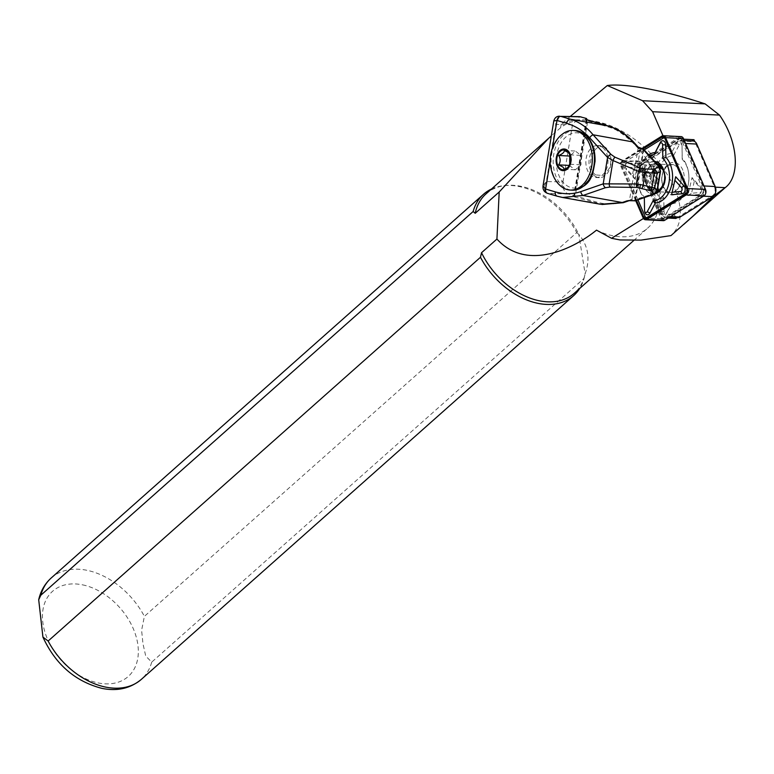 <?xml version="1.0" encoding="UTF-8"?>
<svg xmlns="http://www.w3.org/2000/svg" width="774" height="774" viewBox="0 0 774 774"><rect width="100%" height="100%" fill="white"/><g stroke="black" fill="none" stroke-linecap="round" stroke-linejoin="round"><path stroke-width="0.58" stroke-dasharray="3.87 2.9" d="M658.132 161.979L652.85 165.268L655.81 172.099A6.889 4.76 92.9 0 1 655.443 171.044A6.889 4.76 92.9 0 1 658.132 161.979L646.851 161.408L682.697 139.117L681.807 137.056L639.072 163.624L662.989 218.878L664.585 217.891L641.559 164.688L646.851 161.408L645.671 161.35A6.889 4.76 -87.1 0 0 642.971 170.415A6.889 4.76 -87.1 0 0 643.339 171.47L661.722 213.934A6.889 4.76 -87.1 0 0 665.437 217.001A6.889 4.76 -87.1 0 0 667.527 216.43L700.373 196.016A6.889 4.76 -87.1 0 0 702.695 185.895L684.313 143.432A6.889 4.76 -87.1 0 0 680.598 140.365A6.889 4.76 -87.1 0 0 678.508 140.936L645.671 161.35M566.955 168.306L568.6 166.884L569.916 164.233C571.918 161.224 571.918 158.09 569.906 154.848L567.797 151.743M584.902 135.953A27.671 19.108 -87.1 0 0 558.78 147.563A27.671 19.108 -87.1 0 0 565.823 184.909A27.671 19.108 -87.1 0 0 591.946 173.289A27.671 19.108 -87.1 0 0 584.902 135.953M562.108 134.386A29.838 20.608 -87.1 0 0 559.544 185.005M602.443 147.36A16.002 11.049 -87.1 0 0 597.731 145.541A16.002 11.049 -87.1 0 0 586.344 157.422A16.002 11.049 -87.1 0 0 591.404 175.679A16.002 11.049 -87.1 0 0 596.115 177.507A16.002 11.049 -87.1 0 0 607.503 165.626A16.002 11.049 -87.1 0 0 602.443 147.36M594.538 175.843A16.002 11.049 92.9 0 1 589.478 157.577A16.002 11.049 92.9 0 1 600.866 145.696A16.002 11.049 92.9 0 1 605.578 147.524A16.002 11.049 92.9 0 1 610.831 157.441A16.002 11.049 92.9 0 1 610.347 166.99A16.002 11.049 92.9 0 1 599.25 177.672A16.002 11.049 92.9 0 1 594.538 175.843M595.69 174.924C583.848 166.807 594.742 138.749 605.984 148.521L610.889 157.77L610.434 166.671L604.242 175.611L595.69 174.924M665.214 180.603C666.462 175.698 664.605 171.441 659.651 167.823C654.02 168.326 650.992 171.151 650.566 176.298C649.318 181.203 651.176 185.46 656.129 189.079C661.77 188.575 664.798 185.75 665.214 180.603L659.874 189.524M650.16 190.152L642.575 175.853L651.098 166.294L658.684 180.594L650.16 190.152L657.378 190.317L656.642 190.336L648.989 176.046L657.571 166.487L659.729 166.961M663.318 170.135L665.224 180.777M486.053 193.848A66.467 45.956 -131.6 0 1 506.022 185.46A66.467 45.956 -131.6 0 1 521.008 186.321A66.467 45.956 -131.6 0 1 578.807 234.387L576.727 232.616L144.39 616.365L141.603 630.268L142.987 643.833L145.735 656.062L151.714 662.138L584.06 278.388A67.822 46.895 -131.6 0 1 579.697 288.46M491.461 189.04A67.822 46.895 -131.6 0 1 503.961 185.663A67.822 46.895 -131.6 0 1 519.248 186.553A67.822 46.895 -131.6 0 1 576.727 232.616M570.283 116.439L561.227 124.101C570.138 119.612 581.168 118.664 594.306 121.266A66.467 45.956 -131.6 0 1 651.524 168.161A66.467 45.956 -131.6 0 1 647.586 228.204A66.467 45.956 -131.6 0 1 612.631 235.722A66.467 45.956 -131.6 0 1 596.502 230.139M584.06 278.388L585.125 273.822A66.467 45.956 -131.6 0 1 584.989 274.431A66.467 45.956 -131.6 0 1 574.298 293.259M585.125 273.822C590.417 259 588.317 245.861 578.807 234.387L585.125 273.822M691.985 140.936L690.979 141.565A6.889 4.76 92.9 0 1 693.069 140.994M677.26 217.6L677.327 217.552A6.889 4.76 92.9 0 1 674.193 214.562L661.722 213.934M668.252 218.075L664.585 217.891M674.193 214.562L675.47 217.513M652.85 165.268L641.559 164.688M561.227 124.101L560.618 127.72A66.467 45.956 -131.6 0 1 594.306 121.266C649.734 130.013 702.124 207.596 671 235.586M543.048 185.789L546.328 181.542L562.979 181.948C562.388 188.15 564.13 192.145 568.203 193.935L573.669 195.541L574.792 194.758L572.944 196.132A5.428 0.639 -170.6 0 0 574.337 196.886L601.901 204.5M587.224 119.815L574.792 194.758L574.182 195.261A4.344 0.513 9.4 0 0 574.144 195.309A4.344 0.513 9.4 0 0 575.295 195.861L587.727 120.918A4.344 0.513 -170.6 0 1 586.576 120.367A4.344 0.513 -170.6 0 1 586.615 120.318L587.214 119.825M562.979 181.948L572.45 124.817L579.697 116.661M643.475 218.462L644.326 217.929L620.409 162.675L662.979 135.721M560.618 127.72L551.33 135.905M677.908 217.639A6.889 4.76 92.9 0 1 677.327 217.552L712.564 195.658A5.805 4.005 -87.1 0 0 714.518 187.134L694.8 141.574M663.144 136.108L681.807 137.056M683.732 139.175L682.697 139.117M644.326 217.929L662.989 218.878M655.81 172.099L643.339 171.47M690.979 141.565L678.508 140.936M639.072 163.624L620.409 162.675M633.616 142.31A1.084 0.648 -42.3 0 1 633.49 142.735C626.505 135.179 618.194 129.945 608.538 127.033L587.727 120.918A1.084 0.774 -73.6 0 0 587.369 119.883M574.337 196.886A1.084 0.774 -73.6 0 0 575.295 195.861L596.106 201.975C605.781 204.742 614.982 204.655 623.709 201.714A1.084 0.755 -109.1 0 1 623.457 202.595M640.369 148.627L640.262 149.276L638.173 147.873L633.49 142.735M623.709 201.714L629.572 199.682L631.961 199.324L631.719 200.36M559.554 116.177L555.8 124.411L546.328 181.542C543.319 187.269 543.89 191.236 548.04 193.442L561.992 197.36M572.45 124.817L555.8 124.411L553.807 120.957M596.106 201.975A1.084 0.774 -73.6 0 1 595.148 203.001L557.725 196.286M608.19 126.007A1.084 0.774 -73.6 0 1 608.538 127.033M638.192 147.099A1.084 0.648 -42.3 0 1 638.173 147.873L629.572 199.682A1.084 0.755 -109.1 0 1 629.146 200.669M660.532 171.325L659.438 167.397L643.707 150.127A1.084 0.648 137.7 0 0 643.842 149.701M657.407 190.133L660.241 171.18M654.765 193.974A1.084 0.755 70.9 0 0 655.191 192.987L657.126 189.998M659.458 166.623A1.084 0.648 -42.3 0 1 659.438 167.397M643.252 149.218L643.707 150.127L635.464 199.827A1.084 0.755 -109.1 0 1 635.212 200.708M655.191 192.987L634.903 199.702L643.146 150.001L640.262 149.276L631.961 199.324L634.903 199.702L634.632 200.795M569.132 165.413L575.372 169.816L580.993 164.794L580.984 155.419L575.353 151.046L569.993 155.826M569.741 163.962L569.741 165.442M564.275 150.485L575.353 151.046M569.906 154.848L580.984 155.419M569.916 164.233L580.993 164.794M564.294 169.254L575.372 169.816M644.597 167.919A2.167 1.5 92.9 0 1 645.951 164.881L654.485 164.107L651.718 176.104L645.052 168.79A2.167 1.5 92.9 0 1 644.597 167.919M644.345 162.637A4.344 2.999 -87.1 0 0 641.627 168.703A4.344 2.999 -87.1 0 0 642.555 170.454L650.895 179.616L655.017 161.669L644.345 162.637L645.951 164.881M701.447 189.446A2.167 1.5 92.9 0 1 701.515 189.746A2.167 1.5 92.9 0 1 701.447 191.043A2.167 1.5 92.9 0 1 700.083 192.484L691.559 193.258L694.317 181.261L700.983 188.575A2.167 1.5 92.9 0 1 701.447 189.446M698.554 194.564A4.344 2.999 -87.1 0 0 701.273 191.681A4.344 2.999 -87.1 0 0 701.399 189.088A4.344 2.999 -87.1 0 0 701.273 188.498A4.344 2.999 -87.1 0 0 700.354 186.747L692.014 177.594L687.883 195.541L698.554 194.564L700.083 192.484M683.5 172.167A16.273 11.242 92.9 0 1 677.124 193.587A16.273 11.242 92.9 0 1 662.544 185.199A16.273 11.242 92.9 0 1 662.06 182.993A16.273 11.242 92.9 0 1 662.554 173.289A16.273 11.242 92.9 0 1 673.032 162.424A16.273 11.242 92.9 0 1 683.5 172.167M680.53 172.96A14.106 9.743 92.9 0 1 675.015 191.517A14.106 9.743 92.9 0 1 662.37 184.251A14.106 9.743 92.9 0 1 661.954 182.335A14.106 9.743 92.9 0 1 662.38 173.927A14.106 9.743 92.9 0 1 671.464 164.514A14.106 9.743 92.9 0 1 680.53 172.96M681.933 145.115A2.167 1.5 92.9 0 1 682 145.406A2.167 1.5 92.9 0 1 682.039 145.851L682.271 159.415A23.056 15.925 92.9 0 1 688.541 172.583A23.056 15.925 92.9 0 1 687.844 186.331A23.056 15.925 92.9 0 1 672.538 201.724L666.675 212.666A2.167 1.5 92.9 0 1 664.102 212.25A2.167 1.5 92.9 0 1 664.005 211.515L663.773 197.951A23.056 15.925 92.9 0 1 658.181 187.908A23.056 15.925 92.9 0 1 673.496 155.642L679.369 144.699A2.167 1.5 92.9 0 1 681.933 145.115M681.971 145.628A4.344 2.999 -87.1 0 0 681.894 144.757A4.344 2.999 -87.1 0 0 681.768 144.167A4.344 2.999 -87.1 0 0 676.631 143.335L671.213 153.426A25.232 17.415 -87.1 0 0 655.21 188.701A25.232 17.415 -87.1 0 0 660.715 199.063L660.928 211.573A4.344 2.999 -87.1 0 0 661.141 213.034A4.344 2.999 -87.1 0 0 666.279 213.876L671.687 203.785A25.232 17.415 -87.1 0 0 687.67 186.969A25.232 17.415 -87.1 0 0 688.434 171.925A25.232 17.415 -87.1 0 0 682.184 158.148L682.039 145.851M671.213 153.426L673.496 155.642M639.44 166.729A3.251 2.245 92.9 0 1 639.343 166.284A3.251 2.245 92.9 0 1 639.44 164.349A3.251 2.245 92.9 0 1 640.717 162.443L680.085 137.975A3.251 2.245 92.9 0 1 682.823 139.156L704.853 190.056A3.251 2.245 92.9 0 1 703.76 194.845L664.392 219.313A3.251 2.245 92.9 0 1 661.644 218.133L639.614 167.223A3.251 2.245 92.9 0 1 639.44 166.729M639.353 166.255A2.167 1.5 92.9 0 1 639.295 165.965A2.167 1.5 92.9 0 1 639.353 164.668A2.167 1.5 92.9 0 1 640.204 163.401L679.572 138.933A2.167 1.5 92.9 0 1 681.401 139.717L703.431 190.617A2.167 1.5 92.9 0 1 702.695 193.81L663.337 218.278A2.167 1.5 92.9 0 1 661.509 217.494L639.469 166.584A2.167 1.5 92.9 0 1 639.353 166.255M625.615 167.803A2.167 1.5 92.9 0 1 625.15 166.932A2.167 1.5 92.9 0 1 625.082 166.633A2.167 1.5 92.9 0 1 625.15 165.336A2.167 1.5 92.9 0 1 626.514 163.895L635.038 163.12L632.281 175.118L625.615 167.803L626.243 169.632L634.583 178.784L638.714 160.837L628.043 161.814A4.344 2.999 -87.1 0 0 625.324 164.698A4.344 2.999 -87.1 0 0 625.189 167.29A4.344 2.999 -87.1 0 0 625.324 167.881A4.344 2.999 -87.1 0 0 626.243 169.632M655.462 193.616A16.273 11.242 92.9 0 1 643.097 184.212A16.273 11.242 92.9 0 1 654.765 161.466M656.913 163.827A14.106 9.743 -87.1 0 0 647.615 169.235A14.106 9.743 -87.1 0 0 646.067 183.419A14.106 9.743 -87.1 0 0 657.039 191.488M644.345 198.163A25.232 17.415 -87.1 0 0 644.413 198.231L644.326 196.964A23.056 15.925 92.9 0 1 638.734 186.921A23.056 15.925 92.9 0 1 638.057 183.796A23.056 15.925 92.9 0 1 638.753 170.048A23.056 15.925 92.9 0 1 649.483 155.671M648.641 154.752A25.232 17.415 -87.1 0 0 638.918 169.409A25.232 17.415 -87.1 0 0 638.163 184.454A25.232 17.415 -87.1 0 0 638.908 187.869A25.232 17.415 -87.1 0 0 643.949 197.718M636.46 200.321L621.745 166.323A3.251 2.245 92.9 0 1 621.561 165.82A3.251 2.245 92.9 0 1 622.838 161.534L643.02 148.995M637.911 199.818L623.167 165.762A2.167 1.5 92.9 0 1 623.051 165.423A2.167 1.5 92.9 0 1 623.902 162.569L644.239 149.924M663.347 220.667A4.344 2.999 92.9 0 1 661.006 218.732L638.976 167.823A4.344 2.999 92.9 0 1 638.744 167.165A4.344 2.999 92.9 0 1 640.437 161.447L679.804 136.979A4.344 2.999 92.9 0 1 681.12 136.621M635.677 200.592L621.096 166.923A4.344 2.999 92.9 0 1 620.864 166.255A4.344 2.999 92.9 0 1 622.567 160.547L641.685 148.656M657.232 164.175A13.835 9.549 -87.1 0 0 655.849 163.962A13.835 9.549 -87.1 0 0 646.242 183.312A13.835 9.549 -87.1 0 0 654.446 191.594A13.835 9.549 -87.1 0 0 657.155 191.178M662.544 184.135A13.835 9.549 92.9 0 1 672.151 164.785A13.835 9.549 92.9 0 1 680.356 173.066A13.835 9.549 92.9 0 1 670.748 192.416A13.835 9.549 92.9 0 1 662.544 184.135M664.131 182.761A14.106 9.743 -87.1 0 0 664.218 182.451A14.106 9.743 -87.1 0 0 664.643 174.044A14.106 9.743 -87.1 0 0 664.585 173.724M675.702 176.762L671.58 194.709M644.413 198.231L644.626 210.751A4.344 2.999 -87.1 0 0 644.703 211.621M687.273 190.269A2.167 1.5 92.9 0 1 687.302 190.414A2.167 1.5 92.9 0 1 687.244 191.71A2.167 1.5 92.9 0 1 687.196 191.855M644.336 197.593L644.326 196.964M638.714 160.837L635.038 163.12M634.583 178.784L632.281 175.118M660.715 199.063L663.773 197.951M682.184 158.148L682.271 159.415M671.687 203.785L672.538 201.724M687.883 195.541L691.559 193.258M692.014 177.594L694.317 181.261M655.017 161.669L654.485 164.107M650.895 179.616L651.718 176.104M575.305 130.545A29.838 20.608 -87.1 0 0 554.068 152.701A29.838 20.608 -87.1 0 0 563.501 186.747A29.838 20.608 -87.1 0 0 572.286 190.152M650.566 176.298L648.989 176.046M82.537 584.844A56.966 39.387 -131.6 0 1 137.685 643.533A56.966 39.387 -131.6 0 1 98.25 682.949A56.966 39.387 -131.6 0 1 43.102 624.26A56.966 39.387 -131.6 0 1 82.537 584.844M51.239 577.965A67.822 46.895 -131.6 0 1 86.901 570.293A67.822 46.895 -131.6 0 1 144.39 616.365M151.714 662.138A67.822 46.895 -131.6 0 1 141.284 679.417M712.564 195.658L713.918 195.725M714.518 187.134L715.408 187.173M550.091 162.018L552.394 148.134M572.944 196.132A1.084 1.074 50.9 0 0 574.182 195.261L586.615 120.318A1.084 1.074 50.9 0 0 585.725 119.061M568.203 193.935L548.04 193.442A4.344 3.096 -73.6 0 1 547.518 193.355M685.6 143.5L684.313 143.432M703.982 185.963L702.695 185.895M703.479 196.18L700.373 196.016M670.642 216.585L667.527 216.43M660.928 211.573L664.005 211.515M640.204 163.401L640.717 162.443M623.167 165.762L621.745 166.323M640.437 161.447L622.567 160.547M638.976 167.823L621.096 166.923M661.006 218.732L643.136 217.823M679.804 136.979L661.934 136.079M623.902 162.569L622.838 161.534M628.043 161.814L626.514 163.895M639.469 166.584L639.614 167.223M679.572 138.933L680.085 137.975M681.401 139.717L682.823 139.156M703.431 190.617L704.853 190.056M702.695 193.81L703.76 194.845M663.337 218.278L664.392 219.313M661.509 217.494L661.644 218.133M666.279 213.876L666.675 212.666M676.631 143.335L679.369 144.699M700.354 186.747L700.983 188.575M642.555 170.454L645.052 168.79M597.731 145.541L600.866 145.696M651.098 166.294L659.7 166.923M662.96 169.371L665.185 173.889L665.495 180.739L664.169 184.947L661.828 188.198L659.69 189.678M506.022 185.46L503.961 185.663M633.722 240.52L647.586 228.204M586.257 119.477L573.805 195.909L574.443 195.387M596.115 177.507L599.25 177.672M684.332 140.549L680.598 140.365M669.636 217.213L665.437 217.001M701.515 189.746L701.399 189.088M701.447 191.043L701.273 191.681M682 145.406L681.894 144.757M672.151 164.785L655.849 163.962M670.748 192.416L654.446 191.594M638.057 183.796L638.163 184.454M638.753 170.048L638.918 169.409M664.643 174.044L664.537 173.386M664.218 182.451L664.044 183.09M625.082 166.633L625.189 167.29M625.15 165.336L625.324 164.698M688.541 172.583L688.434 171.925M687.844 186.331L687.67 186.969M661.954 182.335L662.06 182.993M662.38 173.927L662.554 173.289"/><path stroke-width="1.16" d="M568.667 152.749L564.275 150.485C564.42 152.255 562.543 153.92 558.654 155.497C560.666 158.718 560.666 161.843 558.664 164.881L563.046 167.145L564.294 169.254L567.623 167.61M560.173 168.626A9.936 6.86 -87.1 0 0 566.955 168.306A9.936 6.86 -87.1 0 0 567.797 151.743A9.936 6.86 -87.1 0 0 567.032 151.036A9.936 6.86 -87.1 0 0 557.648 155.216A9.936 6.86 -87.1 0 0 560.173 168.626M581.98 133.844A29.838 20.608 -87.1 0 0 573.205 130.438A29.838 20.608 -87.1 0 0 562.108 134.386C560.212 135.731 553.246 141.545 550.517 155.342L550.12 162.811C551.388 176.907 557.773 183.457 559.544 185.005A29.838 20.608 -87.1 0 0 561.402 186.64A29.838 20.608 -87.1 0 0 570.177 190.046A29.838 20.608 -87.1 0 0 591.413 167.89A29.838 20.608 -87.1 0 0 581.98 133.844M659.729 166.961L663.318 170.135M587.214 119.825L586.45 118.47L585.725 119.061A5.428 0.639 9.4 0 0 587.118 119.815L607.929 125.93C617.555 128.871 625.827 134.192 632.764 141.894L637.447 147.031L642.991 149.295L658.722 166.555A1.084 0.648 -42.3 0 1 659.458 166.623L643.726 149.363A1.084 0.648 137.7 0 0 642.991 149.295L643.252 149.218M635.212 200.708A1.084 0.755 -109.1 0 1 634.457 200.708L628.565 200.563L622.702 202.604L600.469 204.268L562.592 197.476L583.006 195.483A4.344 3.028 -109.1 0 1 580.771 191.642C572.721 194.351 564.227 194.429 555.287 191.884L545.612 189.03L543.048 185.789L553.807 120.957L556.98 120.463L566.665 123.318C575.575 126.007 583.257 130.835 589.701 137.811L607.58 157.432L613.027 160.537L638.415 171.315L645.245 172.718L654.465 172.96A4.344 0.513 9.4 0 0 657.165 173.27L660.532 171.325L659.458 166.623M657.407 190.133L654.717 187.985A4.344 0.513 -170.6 0 1 652.027 187.685L654.494 169.225L658.722 166.555L660.183 171.354L657.068 190.172L654.185 193.868A1.084 0.755 70.9 0 0 654.765 193.974L654.765 193.974C656.933 192.175 657.813 190.888 657.407 190.133L660.532 171.325M637.447 147.031A1.084 0.648 -42.3 0 1 638.192 147.099L633.509 141.961A1.084 0.648 -42.3 0 1 633.616 142.31M623.457 202.595A1.084 0.755 -109.1 0 1 622.702 202.604L583.006 195.483L605.442 187.705L609.912 187.056L637.021 187.434L650.905 190.82A4.344 2.864 -47.1 0 0 654.717 187.985L657.165 173.27A4.344 2.361 57.7 0 0 654.494 169.225L645.264 168.984L640.262 167.919L614.885 157.132L610.967 154.403L593.077 134.782L632.764 141.894A1.084 0.648 -42.3 0 1 633.509 141.961C625.914 133.95 617.429 128.61 608.064 125.949A1.084 0.774 -73.6 0 1 608.19 126.007M601.901 204.5L623.273 202.701L629.146 200.669A1.084 0.755 -109.1 0 1 628.565 200.563M642.072 188.217L643.194 185.092L636.315 183.97L603.198 183.864L580.771 191.642M637.021 187.434A4.344 1.606 -89.2 0 1 636.315 183.97L638.415 171.315A4.344 1.422 113 0 1 640.262 167.919M659.874 189.524L657.378 190.317L659.69 189.678M579.697 288.46A67.822 46.895 -131.6 0 1 573.621 295.668A67.822 46.895 -131.6 0 1 537.949 303.34A67.822 46.895 -131.6 0 1 480.47 257.278L48.133 641.027L42.928 637.07L38.7 599.763L40.799 595.254L473.146 211.505L475.217 213.285A66.467 45.956 -131.6 0 1 486.053 193.848L548.602 138.323L499.191 192L496.927 239.05C526.765 272.042 574.192 248.406 596.502 230.139L611.566 238.295L643.475 218.462M473.146 211.505A67.822 46.895 -131.6 0 1 483.576 194.226A67.822 46.895 -131.6 0 1 491.461 189.04M663.144 136.108L652.588 111.708L642.555 100.707L607.3 85.527C614.082 84.56 623.979 85.034 637.012 86.94C657.832 90.142 680.549 95.792 705.133 103.88L719.52 115.103C737.99 141.265 740.708 176.056 725.17 187.666L714.15 195.735L693.175 215.956L671 235.586L641.066 240.104L620.168 239.959L611.566 238.295M633.722 240.52L574.298 293.259A66.467 45.956 -131.6 0 1 539.343 300.786A66.467 45.956 -131.6 0 1 481.534 252.711L480.47 257.278M496.927 239.05L481.534 252.711M684.332 140.549L693.069 140.994A6.889 4.76 92.9 0 1 694.8 141.574L693.988 139.697L691.985 140.936M675.47 217.513L675.876 218.462L668.252 218.075M607.3 85.527L570.283 116.439M586.45 118.47L579.697 116.661L560.821 116.371A4.344 3.096 106.4 0 0 556.98 120.463L552.394 148.134M551.33 135.905L548.602 138.323M715.408 187.173L725.17 187.666L683.616 224.557M675.876 218.462L677.26 217.6M475.217 213.285L499.191 192M693.988 139.697L683.732 139.175M561.992 197.36L557.203 196.199A4.344 3.096 -73.6 0 1 555.287 191.884M589.701 137.811A4.344 2.593 137.7 0 1 593.077 134.782C586.818 127.197 579.3 122.011 570.506 119.215A4.344 3.096 106.4 0 0 566.665 123.318M645.264 168.984L643.194 185.092L652.027 187.685L650.905 190.82L654.185 193.868L634.545 200.863A1.084 1.084 0 0 0 635.038 200.814L654.765 193.974M614.885 157.132A4.344 1.422 113 0 0 613.027 160.537L609.206 183.593A4.344 1.606 -89.2 0 0 609.912 187.056M610.967 154.403A4.344 2.593 137.7 0 0 607.58 157.432L603.198 183.864A4.344 3.028 -109.1 0 0 605.442 187.705M548.04 193.442A4.344 3.096 -73.6 0 1 547.518 193.355A4.344 3.096 -73.6 0 1 545.612 189.03L550.091 162.018M557.725 196.286A4.344 3.096 -73.6 0 1 557.203 196.199L547.518 193.355A4.344 3.096 -73.6 0 1 545.612 189.03L545.612 189.03M580.984 116.864L560.821 116.371L570.506 119.215L607.929 125.93A1.084 0.774 -73.6 0 1 608.064 125.949L587.253 119.835A1.084 0.774 -73.6 0 1 587.369 119.883M634.632 200.795L629.146 200.669M643.842 149.701A1.084 0.648 137.7 0 0 643.726 149.363A1.084 1.084 0 0 0 643.184 149.034L638.192 147.099M558.654 155.497L569.732 156.058L569.741 163.962M558.664 164.881L569.132 165.413M694.8 141.574A6.889 4.76 92.9 0 1 696.784 144.061L715.166 186.534A6.889 4.76 92.9 0 1 712.835 196.654L679.998 217.068A6.889 4.76 92.9 0 1 677.908 217.639L669.636 217.213M681.546 187.589A2.167 1.5 92.9 0 1 682 188.459A2.167 1.5 92.9 0 1 680.646 191.497L672.113 192.271L674.87 180.274L681.546 187.589L684.042 185.924L675.702 176.762L674.87 180.274M672.113 192.271L671.58 194.709L682.252 193.742A4.344 2.999 -87.1 0 0 684.971 187.676A4.344 2.999 -87.1 0 0 684.042 185.924M654.765 161.466A16.273 11.242 92.9 0 1 664.053 171.18A16.273 11.242 92.9 0 1 664.537 173.386A16.273 11.242 92.9 0 1 664.044 183.09A16.273 11.242 92.9 0 1 655.462 193.616M664.585 173.724A14.106 9.743 -87.1 0 0 664.227 172.128A14.106 9.743 -87.1 0 0 656.913 163.827M644.597 210.973L644.703 211.621A4.344 2.999 -87.1 0 0 644.829 212.211A4.344 2.999 -87.1 0 0 649.966 213.043L655.385 202.952A25.232 17.415 -87.1 0 0 671.677 184.889A25.232 17.415 -87.1 0 0 665.882 157.315L665.669 144.806A4.344 2.999 -87.1 0 0 665.456 143.345A4.344 2.999 -87.1 0 0 660.319 142.503L654.059 154.655L659.922 143.712A2.167 1.5 92.9 0 1 662.496 144.128A2.167 1.5 92.9 0 1 662.592 144.864L662.825 158.428A23.056 15.925 92.9 0 1 668.688 184.202A23.056 15.925 92.9 0 1 653.101 200.737L647.228 211.679A2.167 1.5 92.9 0 1 644.665 211.263A2.167 1.5 92.9 0 1 644.597 210.973A2.167 1.5 92.9 0 1 644.558 210.528L644.336 197.593M657.155 191.178A13.835 9.549 -87.1 0 0 664.053 172.244A13.835 9.549 -87.1 0 0 657.232 164.175M641.685 148.656L661.934 136.079A4.344 2.999 92.9 0 1 663.25 135.711L681.12 136.621A4.344 2.999 92.9 0 1 683.461 138.556L705.501 189.456A4.344 2.999 92.9 0 1 704.03 195.832L664.663 220.3A4.344 2.999 92.9 0 1 663.347 220.667L645.477 219.758A4.344 2.999 92.9 0 1 643.136 217.823L635.677 200.592M657.039 191.488A14.106 9.743 -87.1 0 0 664.131 182.761M663.25 135.711A4.344 2.999 92.9 0 1 665.592 137.646L687.622 188.556A4.344 2.999 92.9 0 1 686.151 194.932L646.793 219.4A4.344 2.999 92.9 0 1 645.477 219.758M643.02 148.995L662.205 137.066A3.251 2.245 92.9 0 1 664.953 138.246L686.983 189.156A3.251 2.245 92.9 0 1 687.254 190.094A3.251 2.245 92.9 0 1 687.157 192.029A3.251 2.245 92.9 0 1 685.88 193.935L646.513 218.403A3.251 2.245 92.9 0 1 643.774 217.223L636.46 200.321M654.91 152.594A25.232 17.415 -87.1 0 0 648.641 154.752M687.196 191.855A2.167 1.5 92.9 0 1 686.393 192.978L647.025 217.446A2.167 1.5 92.9 0 1 645.197 216.662L637.911 199.818M644.239 149.924L663.26 138.101A2.167 1.5 92.9 0 1 665.089 138.894L687.128 189.794A2.167 1.5 92.9 0 1 687.273 190.269M655.385 202.952L653.101 200.737M665.882 157.315L662.825 158.428M649.483 155.671A23.056 15.925 92.9 0 1 654.059 154.655M584.089 133.95A29.838 20.608 -87.1 0 0 575.305 130.545L584.67 134.154C591.897 140.346 595.361 149.44 595.042 161.427C592.642 174.179 592.1 186.708 572.286 190.152A29.838 20.608 -87.1 0 0 593.523 167.997A29.838 20.608 -87.1 0 0 584.089 133.95M567.342 150.233A10.855 7.488 -87.1 0 0 557.096 154.79A10.855 7.488 -87.1 0 0 559.863 169.429A10.855 7.488 -87.1 0 0 570.109 164.881A10.855 7.488 -87.1 0 0 567.342 150.233M639.982 187.724L640.321 184.464M42.928 637.07C55.428 664.286 75.107 681.391 101.945 688.376C117.213 691.463 130.332 688.473 141.284 679.417A67.822 46.895 -131.6 0 1 105.612 687.089A67.822 46.895 -131.6 0 1 48.133 641.027M652.588 111.708L719.52 115.103M642.555 100.707L705.133 103.88M40.799 595.254A67.822 46.895 -131.6 0 1 51.239 577.965L483.576 194.226M560.821 116.371A4.344 3.096 106.3 0 0 556.98 120.463M587.118 119.815A1.084 0.774 -73.6 0 1 587.253 119.835L586.257 119.477L586.576 120.367M696.784 144.061L685.6 143.5M715.166 186.534L703.982 185.963M712.835 196.654L703.479 196.18M679.998 217.068L670.642 216.585M660.319 142.503L659.922 143.712M649.966 213.043L647.228 211.679M664.663 220.3L646.793 219.4M704.03 195.832L686.151 194.932M705.501 189.456L687.622 188.556M683.461 138.556L665.592 137.646M645.197 216.662L643.774 217.223M647.025 217.446L646.513 218.403M686.393 192.978L685.88 193.935M687.128 189.794L686.983 189.156M665.089 138.894L664.953 138.246M663.26 138.101L662.205 137.066M665.669 144.806L662.592 144.864M682.252 193.742L680.646 191.497M573.205 130.438L575.305 130.545M659.7 166.923L662.96 169.371M141.284 679.417L573.621 295.668M38.7 599.763C40.683 591.007 44.863 583.741 51.239 577.965M553.807 120.957C554.668 117.822 556.583 116.226 559.554 116.177M547.518 193.355L547.518 193.355C544.122 192.049 542.642 189.524 543.048 185.789L543.048 185.789M570.177 190.046L572.286 190.152"/></g></svg>
